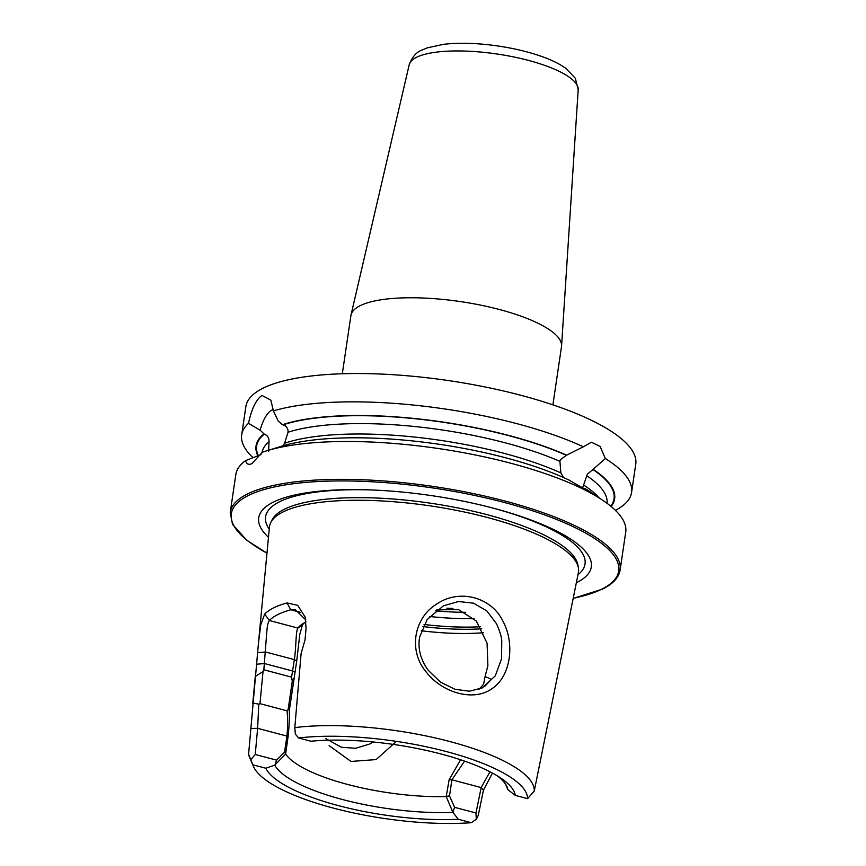 <?xml version="1.0" encoding="UTF-8"?>
<svg xmlns="http://www.w3.org/2000/svg" width="866" height="866" viewBox="0 0 866 866"><rect width="100%" height="100%" fill="white"/><g stroke="black" fill="none" stroke-linecap="round" stroke-linejoin="round"><path stroke-width="1.3" d="M436.778 609.891L458.363 609.534L476.257 620.987L487.06 643.157L487.894 665.662L485.09 676.508L491.433 679.366L484.624 686.467M502.821 620.987C515.443 644.012 510.453 676.995 491.823 688.741C474.178 701.731 442.245 693.341 425.801 671.496C408.167 650.269 413.916 617.653 437.038 603.862C459.24 588.696 491.282 596.955 502.821 620.987M501.533 658.864L501.771 640.808C501.587 636.965 499.823 631.26 496.499 623.704L486.844 610.931L473.518 603.169L458.417 601.524L443.403 605.843L427.155 619.536L419.609 637.149C417.672 648.569 420.551 659.632 428.237 670.306L440.48 682.137L455.007 689.293L469.437 691.209L482.254 687.907L495.265 675.87L501.533 658.864M552.909 404.855L561.493 346.714A106.431 29.877 -171.6 0 0 561.569 346.032A106.431 29.877 -171.6 0 0 479.331 304.864A106.431 29.877 -171.6 0 0 360.148 305.698A106.431 29.877 -171.6 0 0 351.033 314.943A106.431 29.877 -171.6 0 0 350.903 315.614L342.319 373.755M611.158 506.534A181.243 50.877 -171.6 0 0 593.167 469.34L587.354 474.167L582.612 487.85M584.81 488.77L586.098 489.539M230.237 512.391A197.058 55.327 -171.6 0 1 247.351 494.042A197.058 55.327 -171.6 0 1 470.195 492.927A197.058 55.327 -171.6 0 1 620.132 569.969L625.728 532.125A197.058 55.327 -171.6 0 0 602.952 500.429L590.406 491.985A181.243 50.877 -171.6 0 0 585.297 488.738C589.843 491.877 580.133 486.692 569.417 480.251A181.243 50.877 -171.6 0 0 281.244 446.336L266.793 450.785A197.058 55.327 -171.6 0 0 262.322 452.269L251.844 463.646C248.726 465.129 246.626 464.122 245.511 460.647A197.058 55.327 -171.6 0 0 235.823 474.546L230.237 512.391L232.521 524.32L246.626 540.168L266.966 553.201M563.614 477.577L560.876 472.901L559.923 461.383L560.313 459.716L566.635 455.17A181.243 50.877 -171.6 0 0 282.468 424.697L283.02 424.849C286.549 426.05 288.226 428.508 288.042 432.242L284.6 443.273L282.846 445.849M268.579 451.262L269.023 441.714C269.207 437.99 267.637 435.468 264.314 434.169L260.125 430.207L248.488 423.344A197.058 55.327 -171.6 0 0 241.679 434.905A197.058 55.327 -171.6 0 0 253.045 457.692M273.331 409.813A23.404 8.389 -75.2 0 0 271.459 410.322A23.404 8.389 -75.2 0 0 260.125 430.207M395.253 742.433L376.136 759.579L350.979 761.441L329.112 745.648M325.681 738.568L341.496 747.282L355.688 748.267L369.62 744.056M373.159 741.978L369.869 743.916M305.806 619.959L295.566 609.848L290.792 609.772A145.542 40.854 -171.6 0 0 277.867 614.557A145.542 40.854 -171.6 0 0 269.304 620.489C267.875 623.347 267.518 623.866 266.75 632.451L263.849 669.786L263.015 671.583L259.984 703.657L258.782 704.155L257.635 728.317L255.232 754.481L276.6 760.142L284.535 752.175L286.917 736.078C287.804 727.321 287.848 718.899 287.047 710.834L288.118 709.568L292.297 681.206L291.582 677.136L294.375 659.632C296.269 646.934 295.652 631.195 297.926 628.077A114.496 32.139 8.4 0 1 302.266 624.072A114.496 32.139 8.4 0 1 306.077 621.896M492.451 773.067L483.466 790.106L478.303 815.252L476.3 819.355L471.277 822.7A139.015 39.024 -171.6 0 1 253.435 766.367A139.015 39.024 -171.6 0 1 252.861 764.808L248.585 754.362L258.436 643.373L260.731 624.841L264.704 614.059A151.149 42.434 8.4 0 1 273.602 607.9A151.149 42.434 8.4 0 1 287.014 602.931L297.72 605.334L305.146 617.068L306.066 628.5L304.994 640.039L301.097 653.613L294.808 727.602L295.36 734.141L298.618 737.973L310.905 741.231A126.707 35.571 -171.6 0 1 500.645 777.993A126.707 35.571 -171.6 0 1 515.292 795.399L527.578 798.658A139.015 39.024 -171.6 0 0 446.575 751.623A139.015 39.024 -171.6 0 0 298.618 737.973M264.704 614.059L269.304 620.489L297.926 628.077L302.45 624.971L299.831 634.172L296.724 660.91L289.352 710.282C289.558 718.217 289.114 727.115 288.032 737.009L285.639 754.026A110.426 31.003 -171.6 0 0 446.217 796.59L449.14 779.714L460.571 759.763M602.952 500.429A197.058 55.327 -171.6 0 0 266.793 450.785M615.412 510.345A197.058 55.327 -171.6 0 0 631.574 492.483L635.763 464.154A197.058 55.327 -171.6 0 0 485.815 387.113A197.058 55.327 -171.6 0 0 262.983 388.228A197.058 55.327 -171.6 0 0 245.868 406.576L241.679 434.905M248.488 423.344C251.627 408.839 256.109 399.529 261.922 395.426L270.831 400.135L273.429 410.906L278.257 421.157L282.468 424.697M566.635 455.17L583.37 446.791A197.058 55.327 -171.6 0 0 273.429 410.906M583.37 446.791L591.391 442.255L600.138 446.434L605.312 458.515L593.167 469.34M631.574 492.483A197.058 55.327 -171.6 0 0 605.312 458.515M446.878 608.213A97.36 27.333 -171.6 0 0 452.983 608.462M421.255 630.751A110.426 31.003 -171.6 0 0 483.629 632.689M479.017 689.304L483.596 684.216M304.659 622.622A110.426 31.003 -171.6 0 0 302.45 624.971M527.578 798.658L534.246 791.08L578.369 572.707A156.161 43.841 -171.6 0 0 578.412 567.977A156.161 43.841 -171.6 0 0 452.68 509.652A156.161 43.841 -171.6 0 0 283.074 511.914A156.161 43.841 -171.6 0 0 270.755 522.555A156.161 43.841 -171.6 0 0 269.434 527.091L258.436 643.373M534.246 791.08A144.438 40.55 -171.6 0 0 450.103 741.61A144.438 40.55 -171.6 0 0 294.808 727.602M576.345 582.764A168.101 47.197 -171.6 0 0 576.713 582.58A168.101 47.197 -171.6 0 0 493.501 508.223A168.101 47.197 -171.6 0 0 369.317 489.885A168.101 47.197 -171.6 0 0 273.31 502.15A168.101 47.197 -171.6 0 0 268.471 537.299M263.762 434.028A181.243 50.877 -171.6 0 0 257.851 455.819M245.511 460.647L261.034 454.574M505.647 784.336L507.833 789.63L515.292 795.399M507.833 789.63A118.555 33.287 -171.6 0 0 507.021 786.902A118.555 33.287 -171.6 0 0 497.192 775.784M248.585 754.362A144.438 40.55 -171.6 0 0 249.43 756.916L253.435 766.367M255.513 674.17L252.731 703.625L252.785 703.019L258.782 704.155M252.861 764.808L265.83 768.239A126.707 35.571 -171.6 0 0 458.32 819.268L471.277 822.7M458.32 819.268L452.896 812.34L446.217 796.59M285.639 754.026L274.782 765.122L265.83 768.239M274.782 765.122A118.555 33.287 -171.6 0 0 452.896 812.34M259.984 703.657L287.047 710.834M263.849 669.786L291.582 677.136M274.998 764.797L276.6 760.142M255.232 754.481L250.848 759.601M464.577 761.117L451.9 779.811L449.519 795.908L454.596 807.328L475.964 812.99L481.171 787.573L489.961 771.758M454.596 807.328L452.929 811.962M476.3 819.355L475.964 812.99M255.308 676.433L263.015 671.583M256.477 664.222L264.455 663.54L292.697 671.02L295.046 672.297M287.014 602.931L290.792 609.772L300.307 612.294M292.297 681.206L294.115 677.991M449.519 795.908L446.683 796.309M289.352 710.282L288.118 709.568M285.574 753.593L284.535 752.175M485.09 676.508L483.618 684.064M578.412 567.977L577.882 564.946A155.187 43.571 -171.6 0 0 452.929 506.978A155.187 43.571 -171.6 0 0 284.384 509.23A155.187 43.571 -171.6 0 0 272.141 519.795L270.755 522.555M409.207 64.723C412.162 56.929 416.449 52.025 422.067 50.022L427.23 47.879L443.273 44.361C459.11 42.51 477.188 43.029 497.517 45.92C513.538 48.269 528.098 51.722 541.207 56.29C551.274 59.797 559.501 63.835 565.899 68.403L575.284 78.2L578.196 89.685A85.431 23.988 -171.6 0 0 512.185 56.636A85.431 23.988 -171.6 0 0 416.524 57.318A85.431 23.988 -171.6 0 0 409.207 64.723L351.033 314.943M429.601 616.484A114.258 32.074 -171.6 0 0 473.962 618.573M435.555 610.822A109.257 30.667 -171.6 0 0 465.356 612.316M424.026 624.462A114.258 32.074 -171.6 0 0 480.511 626.746M422.965 626.562A113.587 31.89 -171.6 0 0 481.713 628.803M370.572 489.929A161.477 45.335 -171.6 0 0 279.588 501.76A161.477 45.335 -171.6 0 0 269.239 529.126M573.205 598.287A195.813 54.969 -171.6 0 0 601.718 589.205A195.813 54.969 -171.6 0 0 504.791 502.605A195.813 54.969 -171.6 0 0 248.315 495.525A195.813 54.969 -171.6 0 0 266.977 553.071M610.747 506.188A180.626 50.704 -171.6 0 0 592.669 469.372M607.034 503.308A174.369 48.951 -171.6 0 0 586.888 475.791M599.045 497.809A174.369 48.951 -171.6 0 0 583.597 485.036M269.023 441.714A174.369 48.951 -171.6 0 0 261.976 452.821M264.314 434.169A180.626 50.704 -171.6 0 0 258.328 455.635M566.137 455.202A180.626 50.704 -171.6 0 0 283.02 424.849M577.958 574.721A161.477 45.335 -171.6 0 0 492.278 507.909M559.923 461.383A174.369 48.951 -171.6 0 0 288.042 432.242M560.876 472.901A174.369 48.951 -171.6 0 0 284.6 443.273M250.967 728.468L257.635 728.317L286.917 736.078L288.032 737.009M257.559 652.683L265.548 651.99L294.375 659.632L296.724 660.91M449.14 779.714L451.9 779.811L481.171 787.573L483.466 790.106M578.196 89.685L561.569 346.032M620.132 569.969C618.887 577.525 612.987 583.922 602.444 589.14L573.184 598.417M305.308 617.675L305.135 617.068"/></g></svg>
